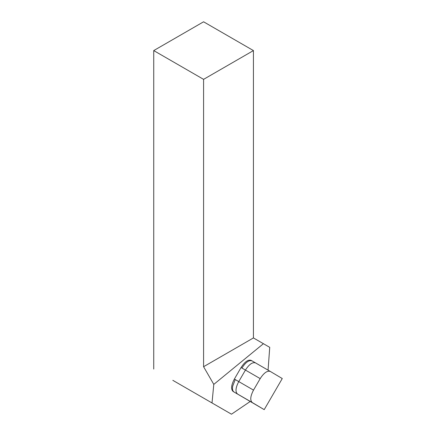 <?xml version="1.0" encoding="UTF-8"?>
<svg xmlns="http://www.w3.org/2000/svg" width="436" height="436" viewBox="0 0 436 436"><rect width="100%" height="100%" fill="white"/><g stroke="black" fill="none" stroke-linecap="round" stroke-linejoin="round"><path stroke-width="0.65" d="M172.814 380.323L231.489 414.2L172.814 380.323M212.038 402.657L213.793 384.394L203.585 366.714L203.585 79.357L153.734 50.581L153.734 369.069M153.734 50.581L203.585 21.8L253.43 50.581L203.585 79.357M268.064 370.148L269.731 347.345L253.43 337.933L203.585 366.714M253.43 337.933L253.43 50.581M255.534 362.899L251.18 360.387C248.171 359.357 244.798 361.744 241.059 367.548L234.377 379.058C231.184 385.19 230.769 389.332 233.129 391.484L264.211 409.638L282.266 378.546L270.293 371.439C267.257 370.464 263.894 372.856 260.194 378.612L253.512 390.122L238.754 381.582L245.435 370.077C249.136 364.322 252.499 361.929 255.534 362.899L270.271 371.428M213.793 384.394L263.426 343.699M250.128 401.54L231.489 414.2M234.377 379.058L238.754 381.582C235.576 387.68 235.157 391.822 237.506 394.008L252.264 402.548C249.915 400.357 250.335 396.215 253.512 390.122M264.211 409.638L252.264 402.548M241.059 367.548L260.194 378.612M241.936 368.055C245.67 362.245 249.049 359.858 252.057 360.894L255.507 362.888M235.255 379.56L232.688 386.165C232.186 389.13 232.622 391.07 234.001 391.991L237.506 394.008M233.129 391.484L234.001 391.991M251.18 360.387L252.008 360.866M255.534 362.905L270.293 371.439"/></g></svg>
